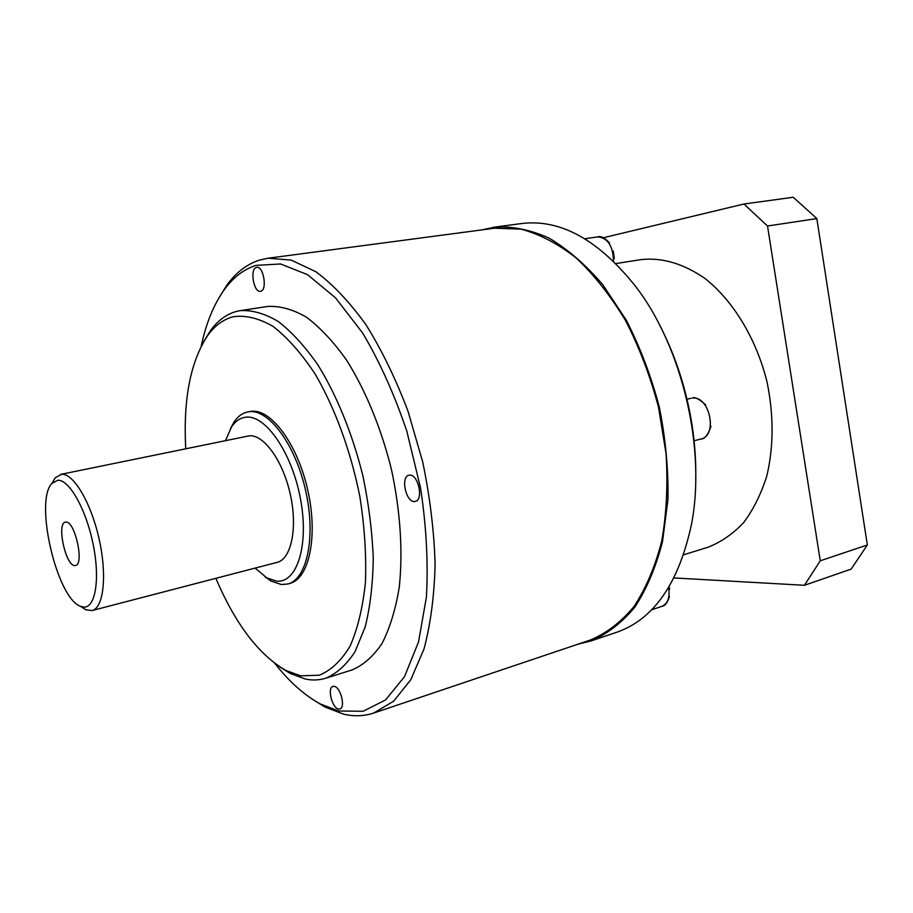 <?xml version="1.0" encoding="UTF-8"?>
<svg xmlns="http://www.w3.org/2000/svg" width="913" height="913" viewBox="0 0 913 913"><rect width="100%" height="100%" fill="white"/><g stroke="black" fill="none" stroke-linecap="round" stroke-linejoin="round"><path stroke-width="1.37" d="M816.838 218.595L767.513 226.002L743.947 204.01L793.226 197.254L816.838 218.595L867.35 544.97L851.178 569.096L804.433 585.29L673.988 577.94M804.433 585.29L820.262 560.799L867.35 544.97M603.39 237.734L743.947 204.01M767.513 226.002L820.262 560.799M615.955 263.56L640.846 259.634C662.096 257.238 683.597 263.606 705.35 278.762C733.333 300.948 756.352 338.849 767.034 381.919C773.813 415.175 773.756 446.48 766.852 475.833C761.134 493.99 753.362 509.625 743.524 522.727C732.751 534.094 720.814 542.299 707.723 547.321L683.654 554.784M659.494 324.8C674.433 353.548 684.921 384.75 690.936 418.405L692.18 425.972C694.976 444.563 696.151 462.777 695.717 480.626M578.328 644.076L590.848 641.006C606.94 634.261 621.548 623.043 634.672 607.362C646.609 589.182 655.888 567.258 662.518 541.603L667.951 499.491C668.476 469.248 665.588 438.4 659.277 406.97C651.072 375.973 640.059 347.02 626.25 320.109L602.808 284.708C585.541 264.599 567.544 249.021 548.816 237.973C530.111 229.688 512.056 226.07 494.641 227.109L482.041 229.871M494.641 227.109L521.665 223.537C560.502 218.789 598.586 239.868 635.882 286.75C682.593 347.556 706.411 450.006 691.301 525.169C678.507 583.715 653.628 619.413 616.674 632.287L590.848 641.006M692.18 425.972L690.936 418.405M267.988 258.231L494.652 228.204L521.003 229.14C539.378 234.025 557.763 243.611 576.137 257.923C594.112 274.87 610.614 295.812 625.633 320.725C639.374 347.499 650.33 376.304 658.49 407.152L666.079 453.75C667.974 484.723 666.524 513.848 661.72 541.112C655.123 566.642 645.879 588.451 634.01 606.54C620.943 622.152 606.392 633.302 590.38 640.013L373.702 713.042L393.686 701.173L410.804 679.706L424.009 648.938C430.616 624.127 434.314 595.835 435.113 564.063C434.074 530.898 429.943 496.866 422.708 461.955L408.054 411.341C395.865 379.112 381.885 350.33 366.136 324.982C349.77 302.237 333.062 284.514 315.978 271.789L291.144 260.068L267.988 258.231L259.235 260.182C246.693 264.314 235.908 272.633 226.846 285.141L218.983 297.786M312.28 699.153L324.914 707.027L343.562 714.149C353.959 716.591 364.002 716.226 373.702 713.042M274.916 663.511C289.432 681.954 304.668 695.489 320.611 704.083L338.837 711.01L363.169 711.261L385.537 699.963L404.47 676.727L418.519 641.987L426.405 597.159C428.323 563.001 426.394 526.653 420.585 488.135L406.867 431.335C394.507 394.656 379.774 361.879 362.655 333.005L335.539 297.878L307.59 274.676L280.588 263.971L255.948 265.386C243.703 269.369 233.146 277.461 224.29 289.683C213.768 304.44 206.064 323.293 201.18 346.255M256.336 267.486L256.747 267.395C263.503 265.843 267.555 290.026 260.753 291.224L260.445 291.293C253.723 292.868 249.591 268.981 256.336 267.486M409.675 475.137C418.268 474.098 423.815 500.039 415.301 501.408L414.411 501.511C405.783 502.241 400.442 476.586 408.944 475.228L409.675 475.137M334.249 686.359C340.629 687.067 345.787 707.701 339.887 708.979L338.461 709.024C332.058 708.089 327.048 687.672 332.925 686.416L334.249 686.359M240.381 310.614L267.623 306.46C279.812 305.764 292.674 309.29 306.209 317.028C319.904 327.253 333.268 341.496 346.324 359.756C365.291 389.657 381.098 427.855 391.392 469.236C400.408 510.926 403.067 552.171 399.232 587.379C395.569 609.519 389.851 628.19 382.079 643.403C373.337 656.333 363.351 665.166 352.11 669.914L325.827 678.199C336.806 673.52 346.541 664.698 355.009 651.734L365.189 626.911C370.187 606.848 372.881 583.989 373.269 558.311C372.219 531.537 368.761 504.056 362.895 475.867C352.498 433.949 336.703 395.238 317.884 364.892C304.953 346.369 291.738 331.898 278.248 321.49C264.918 313.593 252.296 309.975 240.381 310.614L236.581 311.39C226.47 314.14 217.762 320.543 210.458 330.609L203.964 341.188M279.663 666.821L290.151 673.452L305.535 679.089C312.543 680.516 319.31 680.219 325.827 678.199M215.867 578.317C235.303 623.899 258.584 654.587 285.712 670.382L300.662 675.848L319.31 675.209C331.077 670.37 341.336 660.67 350.09 646.107C357.679 628.817 362.792 607.579 365.44 582.38C366.444 555.424 364.595 526.858 359.882 496.695C350.854 451.387 335.071 408.271 315.339 374.353C301.678 353.685 287.641 337.742 273.238 326.512C259.018 318.249 245.688 314.996 233.226 316.743C223.4 319.345 214.932 325.542 207.822 335.322C190.44 361.468 183.091 399.278 185.75 448.751M247.743 411.946L250.995 411.352C270.716 408.225 297.49 443.912 307.761 490.098C318.272 536.239 309.153 578.876 289.786 583.453L287.732 584.012C307.053 579.447 316.138 536.787 305.627 490.601C295.344 444.369 268.582 408.636 248.895 411.763L247.743 411.946C242.436 413.041 237.905 416.351 234.15 421.863L230.521 428.482M264.987 576.765L271.161 581.113L281.364 584.537L287.732 584.012M255.126 568.103L266.779 577.861L276.399 581.079C296.896 583.59 309.267 545.438 300.503 499.012C292.034 452.563 265.227 414.137 245.574 417.241C240.108 417.96 235.463 421.121 231.64 426.713L225.488 440.614M60.463 474.429L249.078 435.855C263.64 434.063 282.962 460.723 290.311 494.378C297.832 527.999 291.293 559.11 277.096 562.385L92.099 610.546C103.66 608.001 107.3 575.281 99.095 538.955C91.038 502.607 73.451 473.117 61.559 474.281L55.282 477.739L52.372 482.6M81.234 606.768L85.982 609.85L92.099 610.546M82.923 606.985C95.043 609.37 100.407 580.588 93.309 545.152C86.393 509.716 69.205 479.199 57.679 480.284L51.881 483.434C34.226 501.169 56.766 598.118 80.424 606.243L82.923 606.985M66.01 522.099C75.037 521.072 84.532 564.633 75.494 565.512L74.672 565.569C65.553 565.729 56.446 523.126 65.416 522.156L66.01 522.099M609.519 242.949C604.783 237.825 600.834 235.805 597.673 236.889C607.716 237.791 612.988 245.871 613.513 261.141M705.76 404.995C699.107 398.924 694.645 396.619 692.374 398.079L692.18 398.102C709.652 395.34 718.189 435.878 700.819 439.062L694.074 440.774M668.613 587.618C670.074 597.433 667.86 603.664 661.971 606.335L651.608 609.781M597.673 236.889L584.777 238.738M613.296 251.052L614.323 258.607M710.987 426.291C708.02 434.93 704.631 439.187 700.819 439.062M690.821 398.319L686.987 399.209M669.457 596.44C667.608 602.546 665.109 605.844 661.971 606.335M669.195 586.66L669.628 589.239M320.611 704.083L324.914 707.027M224.29 289.683L226.846 285.141M285.712 670.382L290.151 673.452M207.822 335.322L210.458 330.609M266.779 577.861L271.161 581.113M231.64 426.713L234.15 421.863M80.424 606.243L85.982 609.85M51.881 483.434L55.282 477.739"/></g></svg>
